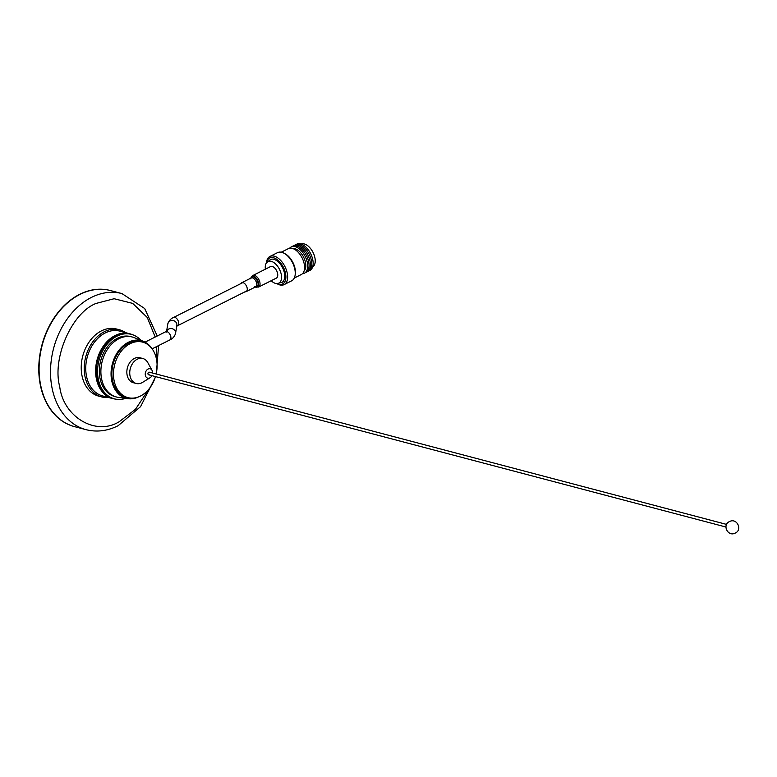 <?xml version="1.0" encoding="UTF-8"?>
<svg xmlns="http://www.w3.org/2000/svg" width="777" height="777" viewBox="0 0 777 777"><rect width="100%" height="100%" fill="white"/><g stroke="black" fill="none" stroke-linecap="round" stroke-linejoin="round"><path stroke-width="1.17" d="M155.196 337.033L147.271 317.472L132.673 303.389L114.132 298.727L96.008 303.448C71.717 312.869 51.904 358.323 59.722 386.674C63.432 417.094 95.921 436.237 119.211 421.717L135.441 409.324L148.873 389.141M157.245 336.004L144.687 308.527L121.94 293.58L110.519 290.569A70.367 52.117 104.8 0 0 79.973 294.405A70.367 52.117 104.8 0 0 39.151 365.326A70.367 52.117 104.8 0 0 74.631 426.66L74.33 426.583A70.367 52.117 104.8 0 0 74.475 426.622M156.604 359.819L156.614 346.581M140.948 340.345A33.333 24.689 104.8 0 0 131.391 334.382A33.333 24.689 104.8 0 0 116.929 336.198A33.333 24.689 104.8 0 0 97.591 369.794A33.333 24.689 104.8 0 0 114.394 398.844A33.333 24.689 104.8 0 0 125.651 398.358M131.391 334.382L130.186 334.061A33.333 24.689 104.8 0 0 115.724 335.878A33.333 24.689 104.8 0 0 96.387 369.473A33.333 24.689 104.8 0 0 113.189 398.523L114.394 398.844M110.363 290.53A70.367 52.117 104.8 0 0 110.217 290.491L110.519 290.569A70.367 52.117 104.8 0 0 79.973 294.405A70.367 52.117 104.8 0 0 39.151 365.326A70.367 52.117 104.8 0 0 74.631 426.66L86.062 429.671C96.736 432.352 107.42 431.041 118.104 425.728L140.598 406.614L155.07 377.855M110.217 290.491A70.367 52.117 104.8 0 0 79.672 294.328A70.367 52.117 104.8 0 0 38.85 365.248A70.367 52.117 104.8 0 0 74.33 426.583M115.258 399.048A33.518 24.825 -75.2 0 1 112.539 398.543A33.518 24.825 -75.2 0 1 96.329 378.593A33.518 24.825 -75.2 0 1 104.031 345.153A33.518 24.825 -75.2 0 1 129.633 333.721A33.518 24.825 -75.2 0 1 132.245 334.625M129.633 333.721L119.765 331.119A33.518 24.825 104.8 0 0 94.172 342.55A33.518 24.825 104.8 0 0 86.461 375.99A33.518 24.825 104.8 0 0 102.671 395.94L112.539 398.543M125.66 332.673A34.722 25.719 104.8 0 0 119.473 329.798L116.463 329.001A34.722 25.719 104.8 0 0 101.398 330.895A34.722 25.719 104.8 0 0 81.255 365.889A34.722 25.719 104.8 0 0 98.757 396.153L101.768 396.95A34.722 25.719 104.8 0 0 108.566 397.494M119.473 329.798A34.722 25.719 104.8 0 0 104.4 331.692A34.722 25.719 104.8 0 0 84.256 366.686A34.722 25.719 104.8 0 0 101.768 396.95M270.153 266.793A6.469 3.642 63.3 0 1 270.483 266.589A6.469 3.642 63.3 0 1 276.486 270.425A6.469 3.642 63.3 0 1 276.631 277.943A6.469 3.642 63.3 0 1 276.301 278.147A6.469 3.642 63.3 0 1 275.942 278.292M240.899 283.586A4.973 2.797 63.3 0 1 241.433 282.915A4.973 2.797 63.3 0 1 241.686 282.75A4.973 2.797 63.3 0 1 246.299 285.703A4.973 2.797 63.3 0 1 246.406 291.482A4.973 2.797 63.3 0 1 246.154 291.637A4.973 2.797 63.3 0 1 245.017 291.783M312.626 266.977A12.83 7.216 -116.7 0 0 314.093 254.875A12.83 7.216 -116.7 0 0 304.293 243.959A12.83 7.216 -116.7 0 0 301.097 244.075M309.149 270.765A14.695 8.265 -116.7 0 0 312.16 257.362A14.695 8.265 -116.7 0 0 300.621 243.929A14.695 8.265 -116.7 0 0 295.988 244.609M307.779 271.445A14.695 8.265 -116.7 0 0 310.79 258.051A14.695 8.265 -116.7 0 0 299.252 244.619A14.695 8.265 -116.7 0 0 294.619 245.299M306.41 272.135A14.695 8.265 -116.7 0 0 309.421 258.741A14.695 8.265 -116.7 0 0 297.882 245.309A14.695 8.265 -116.7 0 0 293.25 245.988M305.04 272.824A14.695 8.265 -116.7 0 0 308.051 259.421A14.695 8.265 -116.7 0 0 296.513 245.998A14.695 8.265 -116.7 0 0 291.89 246.678M302.438 273.727A14.695 8.265 -116.7 0 0 306.983 261.121A14.695 8.265 -116.7 0 0 295.153 246.688A14.695 8.265 -116.7 0 0 289.607 248.222M304.089 271.008A12.83 7.216 -116.7 0 0 304.322 258.702A12.83 7.216 -116.7 0 0 294.872 248.698A12.83 7.216 -116.7 0 0 292.774 248.523M294.269 278.059L301.35 274.495A14.472 8.129 -116.7 0 0 303.399 260.965A14.472 8.129 -116.7 0 0 292.249 248.368A14.472 8.129 -116.7 0 0 288.335 248.65L281.255 252.214M276.865 283.595A15.754 8.858 -116.7 0 0 279.837 284.926A15.754 8.858 -116.7 0 0 284.1 284.625L291.715 280.788A15.754 8.858 -116.7 0 0 295.095 275.281L295.279 274.058A14.472 8.129 -116.7 0 0 285.081 253.788L283.984 253.205A15.754 8.858 -116.7 0 0 281.808 252.34A15.754 8.858 -116.7 0 0 277.544 252.632L269.93 256.468A15.754 8.858 -116.7 0 0 266.443 262.879M295.095 275.281A15.754 8.858 -116.7 0 0 283.984 253.205M284.1 284.625A15.754 8.858 -116.7 0 0 286.334 269.891A15.754 8.858 -116.7 0 0 274.194 256.167A15.754 8.858 -116.7 0 0 269.93 256.468M277.156 283.595A14.472 8.129 -116.7 0 0 278.729 284.188A14.472 8.129 -116.7 0 0 285.547 273.465A14.472 8.129 -116.7 0 0 273.553 257.779A14.472 8.129 -116.7 0 0 266.618 262.645M271.173 280.73A12.102 6.799 -116.7 0 0 275.563 283.411A12.102 6.799 -116.7 0 0 276.971 283.595L281.964 282.372A12.791 7.187 -116.7 0 0 283.683 270.386A12.791 7.187 -116.7 0 0 273.854 259.314A12.791 7.187 -116.7 0 0 270.464 259.528L266.501 262.801A12.102 6.799 -116.7 0 0 265.355 269.172M276.971 283.595A12.102 6.799 -116.7 0 0 281.021 273.407A12.102 6.799 -116.7 0 0 271.231 261.325A12.102 6.799 -116.7 0 0 266.501 262.801M149.174 374.699A1.34 1 -75.2 0 1 148.689 372.251A1.34 1 -75.2 0 1 149.271 372.173L726.612 524.417M151.933 375.66A4.856 3.594 -75.2 0 1 150.087 377.739A4.856 3.594 -75.2 0 1 149.796 377.904A4.856 3.594 -75.2 0 1 145.348 375.281A4.856 3.594 -75.2 0 1 148.067 369.046A4.856 3.594 -75.2 0 1 152.039 370.338A4.856 3.594 -75.2 0 1 152.613 373.057M150.087 377.739L142.628 382.342A12.908 9.557 -75.2 0 1 141.861 382.779A12.908 9.557 -75.2 0 1 136.257 383.479A12.908 9.557 -75.2 0 1 129.749 372.232A12.908 9.557 -75.2 0 1 137.238 359.227A12.908 9.557 -75.2 0 1 142.842 358.518A12.908 9.557 -75.2 0 1 147.824 362.655L152.039 370.338M136.257 383.479L133.362 382.721A12.908 9.557 -75.2 0 1 127.117 375.038A12.908 9.557 -75.2 0 1 134.343 358.459A12.908 9.557 -75.2 0 1 139.938 357.75L142.842 358.518M155.478 376.592A28.7 21.261 -75.2 0 1 140.423 396.066A28.7 21.261 -75.2 0 1 127.962 397.63A28.7 21.261 -75.2 0 1 114.083 380.545A28.7 21.261 -75.2 0 1 130.147 343.687A28.7 21.261 -75.2 0 1 142.609 342.123A28.7 21.261 -75.2 0 1 156.488 359.207A28.7 21.261 -75.2 0 1 156.158 373.99M127.962 397.63L126.398 397.222A28.7 21.261 -75.2 0 1 111.927 372.202A28.7 21.261 -75.2 0 1 128.584 343.279A28.7 21.261 -75.2 0 1 141.035 341.705L142.609 342.123M138.743 396.824A29.817 22.077 -75.2 0 1 128.137 398.688A29.817 22.077 -75.2 0 1 111.053 373.669A29.817 22.077 -75.2 0 1 128.38 342.259A29.817 22.077 -75.2 0 1 143.279 341.288A29.817 22.077 -75.2 0 1 151.583 348.145M128.137 398.688L118.648 397.426A31.022 22.97 -75.2 0 1 116.55 397.018A31.022 22.97 -75.2 0 1 100.913 369.978A31.022 22.97 -75.2 0 1 118.9 338.723A31.022 22.97 -75.2 0 1 132.362 337.024A31.022 22.97 -75.2 0 1 134.402 337.704L143.279 341.288M116.55 397.018L114.986 396.6A31.022 22.97 -75.2 0 1 99.349 369.57A31.022 22.97 -75.2 0 1 117.337 338.306A31.022 22.97 -75.2 0 1 130.798 336.616L132.362 337.024M121.94 293.58A70.367 52.117 104.8 0 0 91.404 297.426A70.367 52.117 104.8 0 0 50.583 368.347A70.367 52.117 104.8 0 0 86.062 429.671M242.822 282.614L173.601 317.453A4.584 2.574 63.3 0 1 178.642 322.329A4.584 2.574 63.3 0 1 177.719 325.641L176.437 326.476M173.601 317.453C170.785 318.599 168.852 320.765 167.803 323.941A4.584 4.225 9.3 0 1 176.826 324.038A4.584 4.225 9.3 0 1 176.855 325.427L175.524 333.556C174.427 336.732 172.552 338.85 169.872 339.908L152.117 348.844M166.754 331.109A4.584 4.225 9.3 0 1 175.524 333.556M166.472 332.07L166.919 330.973L165.754 331.721A4.584 2.574 63.3 0 1 166.997 331.633A4.584 2.574 63.3 0 1 170.794 336.596A4.584 2.574 63.3 0 1 169.872 339.908M252.438 275.709A6.469 3.642 63.3 0 1 252.768 275.505A6.469 3.642 63.3 0 1 258.77 279.341A6.469 3.642 63.3 0 1 258.916 286.859A6.469 3.642 63.3 0 1 258.586 287.063L276.301 278.147M250.845 278.147A5.925 3.331 63.3 0 1 251.729 276.67A5.925 3.331 63.3 0 1 257.372 279.72A5.925 3.331 63.3 0 1 257.663 286.878A5.925 3.331 63.3 0 1 255.312 287.034M250.961 278.088A5.517 3.098 63.3 0 1 251.631 277.175A5.517 3.098 63.3 0 1 256.886 280.021A5.517 3.098 63.3 0 1 257.148 286.684A5.517 3.098 63.3 0 1 255.429 286.975M250.922 278.137A4.973 2.797 63.3 0 1 251.175 277.981A4.973 2.797 63.3 0 1 255.788 280.924A4.973 2.797 63.3 0 1 255.905 286.703A4.973 2.797 63.3 0 1 255.652 286.859A4.973 2.797 63.3 0 1 255.371 286.975M156.43 372.688L158.576 345.6M246.95 290.812L177.719 325.641M165.754 331.721L145.056 342.133M167.803 323.941L166.608 331.216M254.671 286.703L258.586 287.063M250.728 278.856L252.234 275.835L270.483 266.589M246.154 291.637L255.652 286.859M241.686 282.75L251.175 277.981M725.932 527.02L148.592 374.776M735.265 533.071C742.822 529.797 736.819 517.54 729.457 521.59C721.911 524.863 727.903 537.111 735.265 533.071"/></g></svg>
